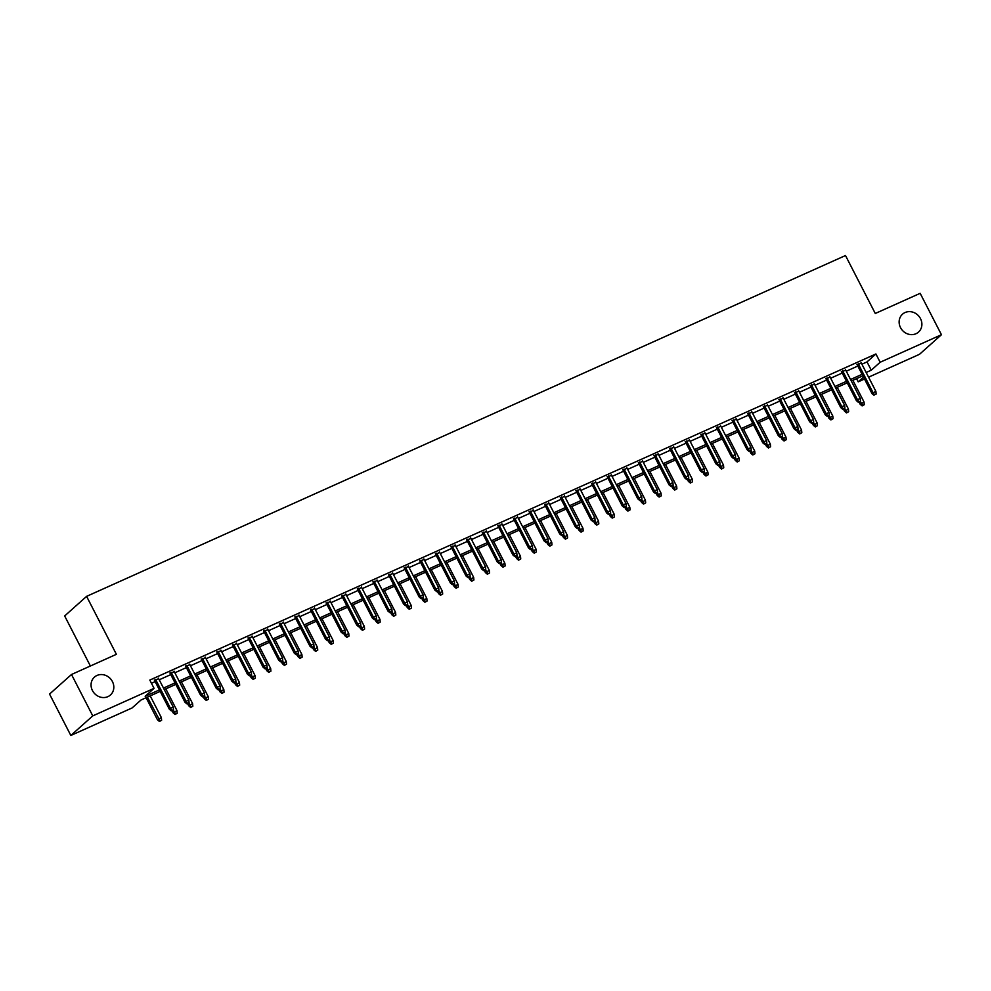 <?xml version="1.0" encoding="UTF-8"?>
<svg xmlns="http://www.w3.org/2000/svg" width="991" height="991" viewBox="0 0 991 991"><rect width="100%" height="100%" fill="white"/><g stroke="black" fill="none" stroke-linecap="round" stroke-linejoin="round"><path stroke-width="1.49" d="M112.429 681.573A12.003 10.864 -131.8 0 1 110.422 695.013A12.003 10.864 -131.8 0 1 92.448 690.554A12.003 10.864 -131.8 0 1 94.442 677.113A12.003 10.864 -131.8 0 1 112.429 681.573M920.503 318.644A12.003 10.864 -131.8 0 1 918.508 332.084A12.003 10.864 -131.8 0 1 900.522 327.625A12.003 10.864 -131.8 0 1 902.516 314.184A12.003 10.864 -131.8 0 1 920.503 318.644M90.379 666.002L64.663 615.956L86.601 596.359L845.496 255.529L875.276 313.478L920.168 293.324L941.45 334.723L919.499 354.307L868.574 377.187M864.499 379.02L858.206 381.845L863.52 377.1M856.558 378.636L858.206 381.845M160.183 691.396L141.019 700.005L132.113 707.946L70.832 735.471L92.77 715.886L154.063 688.349L145.169 696.301L159.415 689.897M92.77 715.886L71.501 674.487L49.55 694.072L70.832 735.471M158.659 678.674L154.571 680.495M174.267 671.65L170.192 673.484M189.888 664.639L185.812 666.472M205.496 657.628L201.421 659.461M221.117 650.616L217.041 652.45M236.725 643.605L232.65 645.438M252.346 636.594L248.27 638.415M267.954 629.582L263.879 631.403M283.575 622.559L279.499 624.392M299.183 615.547L295.107 617.381M314.804 608.536L310.728 610.369M330.424 601.525L326.336 603.358M346.032 594.513L341.957 596.347M361.653 587.502L357.578 589.323M377.261 580.491L373.186 582.312M392.882 573.467L388.806 575.3M408.49 566.456L404.415 568.289M424.111 559.444L420.035 561.278M439.719 552.433L435.644 554.266M455.34 545.422L451.264 547.255M470.948 538.41L466.872 540.231M486.569 531.399L482.493 533.22M502.189 524.375L498.101 526.209M517.798 517.364L513.722 519.197M533.418 510.353L529.343 512.186M549.026 503.341L544.951 505.175M564.647 496.33L560.572 498.163M580.255 489.319L576.18 491.14M595.876 482.295L591.8 484.128M611.484 475.284L607.409 477.117M627.105 468.272L623.029 470.106M642.713 461.261L638.638 463.094M658.334 454.25L654.258 456.083M673.942 447.238L669.866 449.072M689.563 440.227L685.487 442.048M705.183 433.203L701.108 435.037M720.791 426.192L716.716 428.025M736.412 419.181L732.337 421.014M752.02 412.169L747.945 414.003M767.641 405.158L763.565 406.991M783.249 398.147L779.174 399.98M798.87 391.135L794.794 392.956M814.478 384.112L810.403 385.945M830.099 377.1L826.023 378.934M845.707 370.089L841.632 371.922M861.91 364.205L867.014 361.913L875.908 353.96L149.814 680.074L154.063 688.349M151.462 683.282L155.153 681.622M159.229 679.789L170.774 674.611M174.85 672.778L186.382 667.6M190.458 665.766L202.003 660.588M206.078 658.755L217.611 653.565M221.687 651.744L233.232 646.553M237.307 644.72L248.84 639.542M252.916 637.708L264.461 632.531M268.536 630.697L280.069 625.519M284.144 623.686L295.69 618.508M299.765 616.675L311.298 611.497M315.386 609.663L326.919 604.473M330.994 602.652L342.539 597.462M346.615 595.628L358.147 590.45M362.223 588.617L373.768 583.439M377.844 581.606L389.376 576.428M393.452 574.594L404.997 569.416M409.072 567.583L420.605 562.393M424.681 560.572L436.226 555.381M440.301 553.56L451.834 548.37M455.91 546.537L467.455 541.359M471.53 539.525L483.063 534.347M487.151 532.514L498.684 527.336M502.759 525.503L514.304 520.325M518.38 518.491L529.912 513.301M533.988 511.48L545.533 506.29M549.609 504.469L561.141 499.278M565.217 497.445L576.762 492.267M580.837 490.434L592.37 485.256M596.446 483.422L607.991 478.244M612.066 476.411L623.599 471.233M627.675 469.4L639.22 464.209M643.295 462.388L654.828 457.198M658.916 455.377L670.449 450.187M674.524 448.353L686.069 443.175M690.145 441.342L701.678 436.164M705.753 434.331L717.298 429.153M721.374 427.319L732.906 422.141M736.982 420.308L748.527 415.118M752.603 413.297L764.135 408.106M768.211 406.285L779.756 401.095M783.831 399.262L795.364 394.084M799.44 392.25L810.985 387.072M815.06 385.239L826.593 380.061M830.669 378.228L842.214 373.05M846.289 371.216L857.834 366.026M861.328 363.078L857.252 364.911M71.501 674.487L116.393 654.32L86.601 596.359M875.908 353.96L880.157 362.248L941.45 334.723M866.159 372.48L871.262 370.188L880.157 362.248M163.49 688.076L175.023 682.886M179.098 681.052L190.644 675.874M194.719 674.041L206.252 668.863M210.327 667.03L221.873 661.852M225.948 660.018L237.481 654.84M241.556 653.007L253.101 647.817M257.177 645.996L268.71 640.805M272.785 638.984L284.33 633.794M288.406 631.961L299.939 626.783M304.026 624.949L315.559 619.771M319.635 617.938L331.18 612.76M335.255 610.927L346.788 605.749M350.864 603.915L362.409 598.725M366.484 596.904L378.017 591.714M382.092 589.893L393.638 584.702M397.713 582.869L409.246 577.691M413.321 575.858L424.866 570.68M428.942 568.846L440.475 563.668M444.55 561.835L456.095 556.657M460.171 554.824L471.704 549.633M475.791 547.812L487.324 542.622M491.4 540.801L502.945 535.611M507.02 533.777L518.553 528.599M522.629 526.766L534.174 521.588M538.249 519.755L549.782 514.577M553.858 512.743L565.403 507.565M569.478 505.732L581.011 500.542M585.086 498.721L596.632 493.53M600.707 491.709L612.24 486.519M616.315 484.686L627.86 479.508M631.936 477.674L643.469 472.496M647.544 470.663L659.089 465.485M663.165 463.652L674.71 458.474M678.785 456.64L690.318 451.45M694.394 449.629L705.939 444.439M710.014 442.605L721.547 437.427M725.623 435.594L737.168 430.416M741.243 428.583L752.776 423.405M756.851 421.571L768.397 416.393M772.472 414.56L784.005 409.382M788.08 407.549L799.626 402.358M803.701 400.537L815.234 395.347M819.309 393.514L830.854 388.336M834.93 386.502L846.463 381.324M850.551 379.491L862.083 374.313M862.851 375.812L851.319 380.99M847.243 382.823L835.698 388.001M831.622 389.835L820.09 395.013M816.002 396.846L804.469 402.024M800.394 403.857L788.848 409.048M784.773 410.869L773.24 416.059M769.165 417.892L757.62 423.07M753.544 424.904L742.011 430.082M737.936 431.915L726.391 437.093M722.315 438.926L710.782 444.104M706.707 445.938L695.162 451.116M691.086 452.949L679.553 458.139M675.478 459.96L663.933 465.151M659.857 466.984L648.325 472.162M644.249 473.995L632.704 479.173M628.628 481.007L617.083 486.185M613.008 488.018L601.475 493.196M597.4 495.029L585.854 500.207M581.779 502.041L570.246 507.231M566.171 509.052L554.626 514.242M550.55 516.076L539.017 521.254M534.942 523.087L523.397 528.265M519.321 530.098L507.788 535.276M503.713 537.11L492.168 542.288M488.092 544.121L476.56 549.299M472.484 551.132L460.939 556.323M456.863 558.144L445.331 563.334M441.243 565.167L429.71 570.345M425.635 572.179L414.089 577.357M410.014 579.19L398.481 584.368M394.406 586.201L382.86 591.379M378.785 593.213L367.252 598.391M363.177 600.224L351.632 605.414M347.556 607.235L336.023 612.426M331.948 614.259L320.403 619.437M316.327 621.27L304.794 626.448M300.719 628.282L289.174 633.46M285.098 635.293L273.566 640.471M269.478 642.304L257.945 647.495M253.869 649.316L242.324 654.506M238.249 656.327L226.716 661.517M222.641 663.351L211.095 668.529M207.02 670.362L195.487 675.54M191.412 677.373L179.867 682.551M175.791 684.385L164.258 689.563M867.014 361.913L871.262 370.188M856.98 364.378L872.018 393.65L873.083 392.696L858.243 363.808M874.582 394.777L876.143 394.071L874.582 394.777L873.083 392.696L875.895 391.433L861.055 362.545M872.018 393.65L873.988 395.31M876.143 394.071L875.895 391.433M862.12 405.901L864.276 404.675L862.12 405.901L860.151 404.241L864.041 402.024L852.867 380.296M862.715 405.369L860.238 401.355M860.151 404.241L859.024 402.036M864.041 402.024L864.276 404.675M841.359 371.39L856.41 400.661L857.475 399.707L842.623 370.82M858.962 401.789L860.535 401.095L858.962 401.789L857.475 399.707L860.287 398.444L845.434 369.556M856.41 400.661L858.379 402.321M860.535 401.095L860.287 398.444M825.751 378.401L840.789 407.673L841.855 406.719L827.014 377.831M843.353 408.8L844.914 408.106L843.353 408.8L841.855 406.719L844.666 405.455L829.826 376.568M840.789 407.673L842.759 409.333M844.914 408.106L844.666 405.455M810.13 385.412L825.181 414.684L826.246 413.73L811.394 384.842M827.733 415.824L829.294 415.118L827.733 415.824L826.246 413.73L829.058 412.467L814.206 383.579M825.181 414.684L827.151 416.344M829.294 415.118L829.058 412.467M794.522 392.424L809.56 421.695L810.626 420.741L795.785 391.854M812.125 422.835L813.685 422.129L812.125 422.835L810.626 420.741L813.438 419.49L798.597 390.59M809.56 421.695L811.53 423.355M813.685 422.129L813.438 419.49M846.512 412.913L848.668 411.686L846.512 412.913L844.543 411.253L848.42 409.035L837.246 387.308M847.107 412.38L844.617 408.366M844.543 411.253L843.403 409.048M848.42 409.035L848.668 411.686M830.892 419.924L833.047 418.697L830.892 419.924L828.922 418.264L832.799 416.047L821.638 394.319M831.486 419.391L828.996 415.378M828.922 418.264L827.795 416.059M832.799 416.047L833.047 418.697M815.283 426.935L817.439 425.709L815.283 426.935L813.314 425.275L817.191 423.058L806.017 401.33M815.878 426.415L813.388 422.389M813.314 425.275L812.174 423.07M817.191 423.058L817.439 425.709M799.663 433.947L801.818 432.72L799.663 433.947L797.693 432.287L801.57 430.082L790.409 408.342M800.257 433.426L797.767 429.413M797.693 432.287L796.566 430.082M801.57 430.082L801.818 432.72M778.901 399.435L793.952 428.719L795.017 427.765L780.165 398.877M796.504 429.846L798.065 429.14L796.504 429.846L795.017 427.765L797.829 426.502L782.977 397.614M793.952 428.719L795.909 430.379M798.065 429.14L797.829 426.502M784.054 440.97L786.21 439.731L784.054 440.97L782.085 439.31L785.962 437.093L774.789 415.353M784.649 440.438L782.159 436.424M782.085 439.31L780.945 437.093M785.962 437.093L786.21 439.731M763.293 406.459L778.331 435.73L779.397 434.776L764.557 405.889M780.896 436.858L782.456 436.151L780.896 436.858L779.397 434.776L782.209 433.513L767.368 404.625M778.331 435.73L780.301 437.39M782.456 436.151L782.209 433.513M768.434 447.982L770.589 446.743L768.434 447.982L766.464 446.322L770.341 444.104L759.18 422.377M769.028 447.449L766.538 443.435M766.464 446.322L765.337 444.104M770.341 444.104L770.589 446.743M747.672 413.47L762.711 442.742L763.788 441.788L748.936 412.9M765.275 443.869L766.836 443.163L765.275 443.869L763.788 441.788L766.6 440.524L751.748 411.637M762.711 442.742L764.68 444.402M766.836 443.163L766.6 440.524M752.826 454.993L754.969 453.767L752.826 454.993L750.856 453.333L754.733 451.116L743.56 429.388M753.408 454.46L750.93 450.447M750.856 453.333L749.716 451.128M754.733 451.116L754.969 453.767M732.052 420.481L747.103 449.753L748.168 448.799L733.328 419.911M749.667 450.88L751.228 450.187L749.667 450.88L748.168 448.799L750.98 447.536L736.127 418.648M747.103 449.753L749.072 451.413M751.228 450.187L750.98 447.536M737.205 462.004L739.36 460.778L737.205 462.004L735.235 460.344L739.113 458.127L727.951 436.399M737.8 461.472L735.31 457.458M735.235 460.344L734.096 458.139M739.113 458.127L739.36 460.778M716.443 427.493L731.482 456.764L732.56 455.81L717.707 426.923M734.046 457.892L735.607 457.198L734.046 457.892L732.56 455.81L735.359 454.547L720.519 425.659M731.482 456.764L733.451 458.424M735.607 457.198L735.359 454.547M721.584 469.016L723.74 467.789L721.584 469.016L719.627 467.356L723.504 465.138L712.331 443.411M722.179 468.483L719.701 464.469M719.627 467.356L718.487 465.151M723.504 465.138L723.74 467.789M700.823 434.504L715.874 463.776L716.939 462.822L702.099 433.934M718.438 464.915L719.999 464.209L718.438 464.915L716.939 462.822L719.751 461.558L704.898 432.671M715.874 463.776L717.843 465.436M719.999 464.209L719.751 461.558M705.976 476.027L708.131 474.8L705.976 476.027L704.006 474.367L707.884 472.15L696.723 450.422M706.571 475.507L704.081 471.481M704.006 474.367L702.867 472.162M707.884 472.15L708.131 474.8M685.215 441.515L700.253 470.787L701.318 469.833L686.478 440.945M702.817 471.927L704.378 471.22L702.817 471.927L701.318 469.833L704.13 468.582L689.29 439.682M700.253 470.787L702.223 472.447M704.378 471.22L704.13 468.582M690.355 483.038L692.511 481.812L690.355 483.038L688.386 481.378L692.275 479.173L681.102 457.433M690.95 482.518L688.472 478.504M688.386 481.378L687.258 479.173M692.275 479.173L692.511 481.812M669.594 448.527L684.645 477.811L685.71 476.857L670.857 447.969M687.209 478.938L688.77 478.232L687.209 478.938L685.71 476.857L688.522 475.593L673.669 446.706M684.645 477.811L686.614 479.471M688.77 478.232L688.522 475.593M674.747 490.062L676.903 488.823L674.747 490.062L672.778 488.402L676.655 486.185L665.481 464.445M675.342 489.529L672.852 485.516M672.778 488.402L671.638 486.185M676.655 486.185L676.903 488.823M653.986 455.55L669.024 484.822L670.089 483.868L655.249 454.98M671.588 485.949L673.149 485.243L671.588 485.949L670.089 483.868L672.901 482.605L658.061 453.717M669.024 484.822L670.994 486.482M673.149 485.243L672.901 482.605M659.126 497.073L661.282 495.834L659.126 497.073L657.157 495.413L661.034 493.196L649.873 471.468M659.721 496.541L657.231 492.527M657.157 495.413L656.03 493.196M661.034 493.196L661.282 495.834M638.365 462.562L653.416 491.833L654.481 490.879L639.629 461.992M655.968 492.961L657.529 492.254L655.968 492.961L654.481 490.879L657.293 489.616L642.441 460.728M653.416 491.833L655.385 493.493M657.529 492.254L657.293 489.616M643.518 504.085L645.674 502.858L643.518 504.085L641.549 502.425L645.426 500.207L634.252 478.48M644.113 503.552L641.623 499.538M641.549 502.425L640.409 500.22M645.426 500.207L645.674 502.858M622.757 469.573L637.795 498.845L638.861 497.891L624.02 469.003M640.359 499.972L641.92 499.278L640.359 499.972L638.861 497.891L641.673 496.627L626.832 467.74M637.795 498.845L639.765 500.505M641.92 499.278L641.673 496.627M627.898 511.096L630.053 509.87L627.898 511.096L625.928 509.436L629.805 507.219L618.644 485.491M628.492 510.563L626.002 506.55M625.928 509.436L624.801 507.231M629.805 507.219L630.053 509.87M607.136 476.584L622.187 505.856L623.252 504.902L608.4 476.014M624.739 506.983L626.3 506.29L624.739 506.983L623.252 504.902L626.064 503.639L611.212 474.751M622.187 505.856L624.144 507.516M626.3 506.29L626.064 503.639M612.289 518.107L614.445 516.881L612.289 518.107L610.32 516.447L614.197 514.23L603.024 492.502M612.884 517.575L610.394 513.561M610.32 516.447L609.18 514.242M614.197 514.23L614.445 516.881M591.528 483.596L606.566 512.867L607.632 511.913L592.791 483.026M609.131 514.007L610.691 513.301L609.131 514.007L607.632 511.913L610.444 510.65L595.603 481.762M606.566 512.867L608.536 514.527M610.691 513.301L610.444 510.65M596.669 525.119L598.824 523.892L596.669 525.119L594.699 523.459L598.576 521.241L587.415 499.514M597.263 524.598L594.773 520.572M594.699 523.459L593.572 521.254M598.576 521.241L598.824 523.892M575.907 490.607L590.946 519.879L592.023 518.925L577.171 490.037M593.51 521.018L595.071 520.312L593.51 521.018L592.023 518.925L594.835 517.674L579.983 488.774M590.946 519.879L592.915 521.539M595.071 520.312L594.835 517.674M581.06 532.13L583.204 530.903L581.06 532.13L579.091 530.47L582.968 528.265L571.795 506.525M581.643 531.61L579.165 527.596M579.091 530.47L577.951 528.265M582.968 528.265L583.204 530.903M560.287 497.618L575.337 526.902L576.403 525.948L561.563 497.061M577.902 528.03L579.462 527.323L577.902 528.03L576.403 525.948L579.215 524.685L564.375 495.797M575.337 526.902L577.307 528.562M579.462 527.323L579.215 524.685M565.44 539.154L567.595 537.915L565.44 539.154L563.47 537.494L567.347 535.276L556.186 513.536M566.034 538.621L563.545 534.607M563.47 537.494L562.331 535.276M567.347 535.276L567.595 537.915M544.678 504.642L559.717 533.914L560.795 532.96L545.942 504.072M562.281 535.041L563.842 534.335L562.281 535.041L560.795 532.96L563.594 531.696L548.754 502.809M559.717 533.914L561.686 535.574M563.842 534.335L563.594 531.696M549.819 546.165L551.975 544.926L549.819 546.165L547.862 544.505L551.739 542.288L540.566 520.56M550.414 545.632L547.936 541.619M547.862 544.505L546.722 542.288M551.739 542.288L551.975 544.926M529.058 511.653L544.109 540.925L545.174 539.971L530.334 511.083M546.673 542.052L548.234 541.359L546.673 542.052L545.174 539.971L547.986 538.708L533.133 509.82M544.109 540.925L546.078 542.585M548.234 541.359L547.986 538.708M534.211 553.176L536.366 551.95L534.211 553.176L532.241 551.516L536.119 549.299L524.957 527.571M534.806 552.644L532.316 548.63M532.241 551.516L531.102 549.311M536.119 549.299L536.366 551.95M513.449 518.665L528.488 547.936L529.553 546.982L514.713 518.095M531.052 549.064L532.613 548.37L531.052 549.064L529.553 546.982L532.365 545.719L517.525 516.831M528.488 547.936L530.458 549.596M532.613 548.37L532.365 545.719M518.59 560.188L520.746 558.961L518.59 560.188L516.621 558.528L520.51 556.31L509.337 534.583M519.185 559.655L516.707 555.641M516.621 558.528L515.493 556.323M520.51 556.31L520.746 558.961M497.829 525.676L512.88 554.948L513.945 553.994L499.092 525.106M515.444 556.075L517.005 555.381L515.444 556.075L513.945 553.994L516.757 552.73L501.904 523.843M512.88 554.948L514.849 556.608M517.005 555.381L516.757 552.73M502.982 567.199L505.137 565.972L502.982 567.199L501.012 565.539L504.89 563.322L493.716 541.594M503.577 566.666L501.087 562.653M501.012 565.539L499.873 563.334M504.89 563.322L505.137 565.972M482.221 532.687L497.259 561.959L498.324 561.005L483.484 532.117M499.823 563.099L501.384 562.393L499.823 563.099L498.324 561.005L501.136 559.742L486.296 530.854M497.259 561.959L499.229 563.619M501.384 562.393L501.136 559.742M487.361 574.21L489.517 572.984L487.361 574.21L485.392 572.55L489.281 570.333L478.108 548.605M487.956 573.69L485.466 569.676M485.392 572.55L484.265 570.345M489.281 570.333L489.517 572.984M466.6 539.699L481.651 568.97L482.716 568.016L467.863 539.129M484.203 570.11L485.763 569.404L484.203 570.11L482.716 568.016L485.528 566.765L470.675 537.865M481.651 568.97L483.62 570.63M485.763 569.404L485.528 566.765M450.992 546.71L466.03 575.994L467.095 575.04L452.255 546.152M468.594 577.121L470.155 576.415L468.594 577.121L467.095 575.04L469.907 573.777L455.067 544.889M466.03 575.994L468 577.654M470.155 576.415L469.907 573.777M435.371 553.734L450.422 583.005L451.487 582.051L436.635 553.164M452.974 584.133L454.535 583.426L452.974 584.133L451.487 582.051L454.299 580.788L439.447 551.9M450.422 583.005L452.379 584.665M454.535 583.426L454.299 580.788M471.753 581.234L473.909 579.995L471.753 581.234L469.784 579.562L473.661 577.357L462.487 555.617M472.348 580.701L469.858 576.688M469.784 579.562L468.644 577.357M473.661 577.357L473.909 579.995M456.133 588.245L458.288 587.006L456.133 588.245L454.163 586.585L458.04 584.368L446.879 562.628M456.727 587.713L454.237 583.699M454.163 586.585L453.036 584.368M458.04 584.368L458.288 587.006M440.524 595.257L442.68 594.018L440.524 595.257L438.555 593.597L442.432 591.379L431.258 569.652M441.119 594.724L438.629 590.71M438.555 593.597L437.415 591.379M442.432 591.379L442.68 594.018M419.763 560.745L434.801 590.017L435.867 589.063L421.026 560.175M437.365 591.144L438.926 590.45L437.365 591.144L435.867 589.063L438.679 587.799L423.838 558.912M434.801 590.017L436.771 591.677M438.926 590.45L438.679 587.799M424.904 602.268L427.059 601.042L424.904 602.268L422.934 600.608L426.811 598.391L415.65 576.663M425.498 601.735L423.008 597.722M422.934 600.608L421.807 598.403M426.811 598.391L427.059 601.042M404.142 567.756L419.181 597.028L420.258 596.074L405.406 567.186M421.745 598.155L423.306 597.462L421.745 598.155L420.258 596.074L423.07 594.811L408.218 565.923M419.181 597.028L421.15 598.688M423.306 597.462L423.07 594.811M409.295 609.279L411.451 608.053L409.295 609.279L407.326 607.619L411.203 605.402L400.03 583.674M409.878 608.747L407.4 604.733M407.326 607.619L406.186 605.414M411.203 605.402L411.451 608.053M388.522 574.768L403.572 604.039L404.638 603.085L389.797 574.198M406.137 605.167L407.697 604.473L406.137 605.167L404.638 603.085L407.45 601.822L392.609 572.934M403.572 604.039L405.542 605.699M407.697 604.473L407.45 601.822M393.675 616.291L395.83 615.064L393.675 616.291L391.705 614.631L395.582 612.413L384.421 590.686M394.269 615.758L391.779 611.744M391.705 614.631L390.565 612.426M395.582 612.413L395.83 615.064M372.913 581.779L387.952 611.051L389.029 610.097L374.177 581.209M390.516 612.19L392.077 611.484L390.516 612.19L389.029 610.097L391.841 608.833L376.989 579.946M387.952 611.051L389.921 612.711M392.077 611.484L391.841 608.833M378.054 623.302L380.21 622.075L378.054 623.302L376.097 621.642L379.974 619.425L368.801 597.697M378.649 622.782L376.171 618.768M376.097 621.642L374.957 619.437M379.974 619.425L380.21 622.075M357.293 588.79L372.343 618.062L373.409 617.108L358.569 588.22M374.908 619.202L376.469 618.495L374.908 619.202L373.409 617.108L376.221 615.857L361.368 586.969M372.343 618.062L374.313 619.722M376.469 618.495L376.221 615.857M362.446 630.326L364.601 629.087L362.446 630.326L360.476 628.653L364.354 626.448L353.192 604.708M363.04 629.793L360.551 625.779M360.476 628.653L359.337 626.448M364.354 626.448L364.601 629.087M341.684 595.802L356.723 625.086L357.801 624.132L342.948 595.244M359.287 626.213L360.848 625.507L359.287 626.213L357.801 624.132L360.6 622.868L345.76 593.981M356.723 625.086L358.692 626.746M360.848 625.507L360.6 622.868M346.825 637.337L348.981 636.098L346.825 637.337L344.868 635.677L348.745 633.46L337.572 611.72M347.42 636.804L344.942 632.791M344.868 635.677L343.728 633.46M348.745 633.46L348.981 636.098M326.064 602.825L341.115 632.097L342.18 631.143L327.327 602.255M343.679 633.224L345.24 632.518L343.679 633.224L342.18 631.143L344.992 629.88L330.139 600.992M341.115 632.097L343.084 633.757M345.24 632.518L344.992 629.88M331.217 644.348L333.372 643.109L331.217 644.348L329.247 642.688L333.125 640.471L321.951 618.743M331.812 643.816L329.322 639.802M329.247 642.688L328.108 640.471M333.125 640.471L333.372 643.109M310.456 609.837L325.494 639.108L326.559 638.154L311.719 609.267M328.058 640.236L329.619 639.542L328.058 640.236L326.559 638.154L329.371 636.891L314.531 608.003M325.494 639.108L327.464 640.768M329.619 639.542L329.371 636.891M315.596 651.36L317.752 650.133L315.596 651.36L313.627 649.7L317.516 647.482L306.343 625.755M316.191 650.827L313.713 646.813M313.627 649.7L312.499 647.495M317.516 647.482L317.752 650.133M294.835 616.848L309.886 646.12L310.951 645.166L296.098 616.278M312.438 647.247L314.011 646.553L312.438 647.247L310.951 645.166L313.763 643.902L298.91 615.015M309.886 646.12L311.855 647.78M314.011 646.553L313.763 643.902M299.988 658.371L302.144 657.144L299.988 658.371L298.018 656.711L301.896 654.494L290.722 632.766M300.583 657.838L298.093 653.825M298.018 656.711L296.879 654.506M301.896 654.494L302.144 657.144M279.227 623.859L294.265 653.131L295.33 652.177L280.49 623.289M296.829 654.258L298.39 653.565L296.829 654.258L295.33 652.177L298.142 650.914L283.302 622.026M294.265 653.131L296.235 654.791M298.39 653.565L298.142 650.914M284.367 665.382L286.523 664.156L284.367 665.382L282.398 663.722L286.275 661.505L275.114 639.777M284.962 664.85L282.472 660.836M282.398 663.722L281.271 661.517M286.275 661.505L286.523 664.156M263.606 630.871L278.657 660.142L279.722 659.188L264.87 630.301M281.209 661.282L282.769 660.576L281.209 661.282L279.722 659.188L282.534 657.925L267.681 629.037M278.657 660.142L280.614 661.802M282.769 660.576L282.534 657.925M268.759 672.393L270.915 671.167L268.759 672.393L266.79 670.734L270.667 668.516L259.493 646.789M269.354 671.873L266.864 667.86M266.79 670.734L265.65 668.529M270.667 668.516L270.915 671.167M247.998 637.882L263.036 667.154L264.101 666.2L249.261 637.312M265.6 668.293L267.161 667.587L265.6 668.293L264.101 666.2L266.913 664.949L252.073 636.061M263.036 667.154L265.006 668.814M267.161 667.587L266.913 664.949M253.139 679.417L255.294 678.178L253.139 679.417L251.169 677.745L255.046 675.54L243.885 653.8M253.733 678.885L251.243 674.871M251.169 677.745L250.042 675.54M255.046 675.54L255.294 678.178M232.377 644.893L247.428 674.177L248.493 673.223L233.641 644.336M249.98 675.305L251.541 674.598L249.98 675.305L248.493 673.223L251.305 671.96L236.453 643.072M247.428 674.177L249.385 675.837M251.541 674.598L251.305 671.96M237.53 686.429L239.686 685.19L237.53 686.429L235.561 684.769L239.438 682.551L228.264 660.824M238.113 685.896L235.635 681.882M235.561 684.769L234.421 682.551M239.438 682.551L239.686 685.19M216.756 651.917L231.807 681.189L232.873 680.235L218.032 651.347M234.371 682.316L235.932 681.61L234.371 682.316L232.873 680.235L235.685 678.971L220.844 650.084M231.807 681.189L233.777 682.849M235.932 681.61L235.685 678.971M221.91 693.44L224.065 692.201L221.91 693.44L219.94 691.78L223.817 689.563L212.656 667.835M222.504 692.907L220.014 688.894M219.94 691.78L218.813 689.563M223.817 689.563L224.065 692.201M201.148 658.928L216.187 688.2L217.264 687.246L202.412 658.358M218.751 689.327L220.312 688.634L218.751 689.327L217.264 687.246L220.076 685.983L205.224 657.095M216.187 688.2L218.156 689.86M220.312 688.634L220.076 685.983M206.301 700.451L208.444 699.225L206.301 700.451L204.332 698.791L208.209 696.574L197.036 674.846M206.884 699.919L204.406 695.905M204.332 698.791L203.192 696.586M208.209 696.574L208.444 699.225M185.528 665.94L200.578 695.211L201.644 694.257L186.804 665.37M203.143 696.339L204.703 695.645L203.143 696.339L201.644 694.257L204.456 692.994L189.603 664.106M200.578 695.211L202.548 696.871M204.703 695.645L204.456 692.994M190.681 707.463L192.836 706.236L190.681 707.463L188.711 705.803L192.588 703.585L181.427 681.858M191.275 706.93L188.786 702.916M188.711 705.803L187.572 703.598M192.588 703.585L192.836 706.236M169.919 672.951L184.958 702.223L186.035 701.269L171.183 672.381M187.522 703.35L189.083 702.656L187.522 703.35L186.035 701.269L188.835 700.005L173.995 671.118M184.958 702.223L186.927 703.883M189.083 702.656L188.835 700.005M175.06 714.474L177.216 713.247L175.06 714.474L173.103 712.814L176.98 710.597L165.807 688.869M175.655 713.954L173.177 709.928M173.103 712.814L171.963 710.609M176.98 710.597L177.216 713.247M154.299 679.962L169.35 709.234L170.415 708.28L155.562 679.392M171.914 710.374L173.475 709.667L171.914 710.374L170.415 708.28L173.227 707.017L158.374 678.129M169.35 709.234L171.319 710.894M173.475 709.667L173.227 707.017M159.452 721.485L161.607 720.259L159.452 721.485L157.482 719.825L161.36 717.62L150.198 695.88M160.046 720.965L147.386 697.144M157.482 719.825L146.111 697.714M161.36 717.62L161.607 720.259"/></g></svg>
